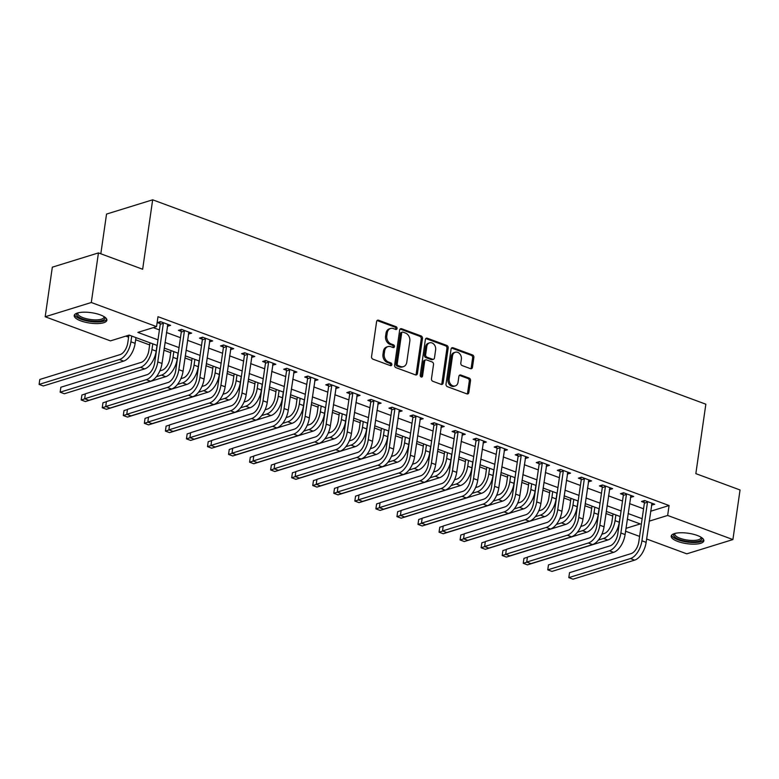 <?xml version="1.0" encoding="UTF-8"?>
<svg xmlns="http://www.w3.org/2000/svg" width="779" height="779" viewBox="0 0 779 779"><rect width="100%" height="100%" fill="white"/><g stroke="black" fill="none" stroke-linecap="round" stroke-linejoin="round"><path stroke-width="1.17" d="M397.056 328.495A1.451 1.139 72.8 0 0 396.102 326.713L378.536 320.218A2.074 1.636 72.8 0 0 376.608 321.552L371.554 356.607A2.074 1.636 72.8 0 0 372.927 359.158L390.483 365.653A1.451 1.139 72.8 0 0 390.883 362.926L388.604 362.089A6.641 5.229 72.8 0 1 384.213 353.9L384.641 350.978A6.641 5.229 72.8 0 1 387.961 346.587A6.641 5.229 72.8 0 1 390.824 346.704L393.093 347.541A1.451 1.139 72.8 0 0 393.492 344.815L391.214 343.977A6.641 5.229 72.8 0 1 386.822 335.788L387.251 332.867A6.641 5.229 72.8 0 1 390.571 328.485A6.641 5.229 72.8 0 1 393.434 328.592L395.703 329.429A1.451 1.139 72.8 0 0 397.056 328.495M395.635 329.41A1.451 1.139 72.8 0 0 394.856 327.092L377.289 320.607A2.074 1.636 72.8 0 0 377.075 320.539M390.415 365.624A1.451 1.139 72.8 0 0 389.636 363.306L387.358 362.469L388.604 362.089M393.025 347.512A1.451 1.139 72.8 0 0 392.246 345.204L389.967 344.367L391.214 343.977M677.808 541.463A16.495 5.258 8.2 0 1 671.206 536.098A16.495 5.258 8.2 0 1 680.515 532.758A16.495 5.258 8.2 0 1 697.254 535.446A16.495 5.258 8.2 0 1 703.856 540.811A16.495 5.258 8.2 0 1 694.547 544.151A16.495 5.258 8.2 0 1 677.808 541.463M80.831 320.89A16.495 5.258 8.2 0 1 74.229 315.534A16.495 5.258 8.2 0 1 83.538 312.184A16.495 5.258 8.2 0 1 100.277 314.872A16.495 5.258 8.2 0 1 106.879 320.237A16.495 5.258 8.2 0 1 97.579 323.577A16.495 5.258 8.2 0 1 80.831 320.89M470.526 368.671A2.074 1.636 72.8 0 0 472.464 367.328L473.875 357.493A2.074 1.636 72.8 0 0 472.502 354.942L452.998 347.736A2.074 1.636 72.8 0 0 451.07 349.07L446.016 384.115A2.074 1.636 72.8 0 0 447.389 386.676L466.894 393.882A2.074 1.636 72.8 0 0 468.831 392.548L470.545 380.668A2.074 1.636 72.8 0 0 469.172 378.107L460.817 375.03A2.074 1.636 72.8 0 0 458.889 376.364L458.042 382.255A5.55 4.372 72.8 0 1 455.257 385.926A5.55 4.372 72.8 0 1 450.788 384.349A5.55 4.372 72.8 0 1 449.191 378.983L452.521 355.915A5.55 4.372 72.8 0 1 455.296 352.244A5.55 4.372 72.8 0 1 459.766 353.812A5.55 4.372 72.8 0 1 461.363 359.177L460.808 363.024A2.074 1.636 72.8 0 0 462.181 365.585L470.526 368.671M157.183 345.457L129.139 335.097L110.443 340.881L45.182 316.771L52.329 267.178L98.446 252.912L142.654 269.242L152.665 199.813L705.852 404.204L695.842 473.642L740.05 489.972L732.903 539.565L686.786 553.83L646.628 539M98.446 252.912L91.299 302.505L156.56 326.615L137.864 332.399L157.991 339.839M650.631 511.248L669.073 505.532L157.991 316.693L156.56 326.615M669.073 505.532L667.652 515.455L732.903 539.565M422.471 338.505A2.074 1.636 72.8 0 0 421.098 335.944L401.594 328.738A2.074 1.636 72.8 0 0 399.666 330.072L394.612 365.127A2.074 1.636 72.8 0 0 395.985 367.678L415.489 374.884A2.074 1.636 72.8 0 0 417.417 373.55L422.471 338.505L421.225 338.884A2.074 1.636 72.8 0 0 419.852 336.333L400.348 329.127A2.074 1.636 72.8 0 0 400.133 329.059M427.301 338.232L446.805 345.438A2.074 1.636 72.8 0 1 448.178 347.999L443.124 383.054A2.074 1.636 72.8 0 1 441.196 384.388L432.842 381.301A2.074 1.636 72.8 0 1 431.469 378.74L433.523 364.533A2.074 1.636 72.8 0 0 432.15 361.972L426.61 359.927A2.074 1.636 72.8 0 0 424.682 361.261L422.549 376.062A1.451 1.139 72.8 0 1 420.232 375.205L425.363 339.576A2.074 1.636 72.8 0 1 427.301 338.232L426.055 338.622L445.559 345.827L446.805 345.438M153.249 327.638L159.422 329.916M166.453 332.516L180.475 337.697M187.505 340.296L201.518 345.477M208.558 348.077L222.57 353.247M229.61 355.847L243.623 361.028M250.653 363.627L264.665 368.808M271.705 371.408L285.718 376.578M292.758 379.178L306.77 384.359M313.81 386.959L327.823 392.139M334.853 394.739L348.865 399.919M355.906 402.519L369.918 407.69M376.958 410.29L390.97 415.47M398.001 418.07L412.023 423.25M419.053 425.85L433.066 431.03M440.106 433.63L454.118 438.801M461.158 441.401L475.171 446.581M482.201 449.181L496.223 454.361M503.253 456.961L517.266 462.132M524.306 464.732L538.318 469.912M545.358 472.512L559.371 477.693M566.401 480.292L580.413 485.473M587.454 488.073L601.466 493.243M608.506 495.843L622.518 501.024M629.559 503.624L643.571 508.804M167.358 326.294L170.591 325.369L160.484 321.639L157.368 322.603L160.114 323.616M188.401 334.064L191.644 333.149L181.536 329.42L178.42 330.384L181.166 331.396M209.454 341.845L212.686 340.929L202.589 337.19L199.473 338.154L202.219 339.177M230.506 349.625L233.739 348.7L223.641 344.97L220.525 345.934L223.271 346.947M251.559 357.405L254.791 356.48L244.684 352.751L241.568 353.715L244.314 354.727M272.601 365.176L275.844 364.26L265.736 360.521L262.62 361.485L265.366 362.508M293.654 372.956L296.887 372.041L286.789 368.301L283.673 369.265L286.419 370.278M314.706 380.736L317.939 379.811L307.832 376.082L304.716 377.046L307.471 378.058M335.749 388.507L338.992 387.591L328.884 383.862L325.768 384.826L328.514 385.839M356.801 396.287L360.044 395.372L349.937 391.633L346.821 392.597L349.567 393.619M377.854 404.067L381.087 403.142L370.989 399.413L367.873 400.377L370.619 401.389M398.906 411.848L402.139 410.923L392.032 407.193L388.916 408.157L391.662 409.17M419.949 419.618L423.192 418.703L413.084 414.973L409.968 415.937L412.714 416.95M441.002 427.398L444.234 426.483L434.137 422.744L431.021 423.708L433.767 424.73M462.054 435.179L465.287 434.254L455.189 430.524L452.073 431.488L454.819 432.501M483.107 442.959L486.339 442.034L476.232 438.304L473.116 439.268L475.862 440.281M504.149 450.729L507.392 449.814L497.284 446.075L494.168 447.039L496.914 448.061M525.202 458.51L528.435 457.594L518.337 453.855L515.221 454.819L517.967 455.832M546.254 466.29L549.487 465.365L539.389 461.635L536.273 462.599L539.019 463.612M567.307 474.06L570.54 473.145L560.432 469.416L557.316 470.38L560.062 471.392M588.349 481.841L591.592 480.925L581.485 477.186L578.369 478.15L581.115 479.173M609.402 489.621L612.635 488.696L602.537 484.966L599.421 485.93L602.167 486.943M630.454 497.401L633.687 496.476L623.58 492.747L620.464 493.711L623.219 494.723M651.497 505.172L654.74 504.256L644.632 500.527L641.516 501.491L644.262 502.504M125.828 336.119L128.603 337.151M135.643 339.751L149.656 344.931M163.911 350.19L170.708 352.702M184.964 357.97L191.761 360.482M206.007 365.75L212.803 368.263M227.059 373.521L233.856 376.033M248.112 381.301L254.908 383.813M269.164 389.081L275.961 391.594M290.207 396.862L297.003 399.374M311.259 404.632L318.056 407.144M332.312 412.412L339.108 414.925M353.354 420.193L360.161 422.705M374.407 427.973L381.204 430.475M395.459 435.743L402.256 438.256M416.512 443.524L423.309 446.036M437.555 451.304L444.351 453.816M458.607 459.074L465.404 461.587M479.66 466.855L486.456 469.367M500.712 474.635L507.509 477.147M521.755 482.415L528.551 484.928M542.807 490.186L549.604 492.698M563.86 497.966L570.656 500.478M584.912 505.746L591.709 508.259M605.955 513.527L612.752 516.029M152.665 199.813L106.538 214.079L100.822 253.788M45.182 316.771L91.299 302.505M639.588 536.4L625.576 531.22M625.995 528.347L640.231 523.936L627.319 519.165M620.279 516.565L606.266 511.394M599.226 508.794L585.214 503.614M578.174 501.014L564.162 495.834M557.131 493.234L543.119 488.053M536.079 485.453L522.066 480.283M515.026 477.683L501.014 472.502M493.983 469.903L479.961 464.722M472.931 462.122L458.919 456.942M451.878 454.342L437.866 449.171M430.826 446.571L416.814 441.391M409.783 438.791L395.761 433.611M388.731 431.011L374.718 425.84M367.678 423.24L353.666 418.06M346.626 415.46L332.614 410.28M325.583 407.68L311.571 402.5M304.531 399.9L290.518 394.729M283.478 392.129L269.466 386.949M262.426 384.349L248.413 379.169M241.383 376.569L227.371 371.388M220.33 368.788L206.318 363.618M199.278 361.018L185.266 355.837M178.235 353.238L164.213 348.057M649.199 521.161L667.652 515.455M165.031 342.439L179.043 347.609M186.074 350.209L200.086 355.39M207.126 357.989L221.139 363.17M228.179 365.77L242.191 370.95M249.231 373.55L263.244 378.721M270.274 381.321L284.286 386.501M291.327 389.101L305.339 394.281M312.379 396.881L326.391 402.061M333.431 404.661L347.444 409.832M354.474 412.432L368.486 417.612M375.527 420.212L389.539 425.392M396.579 427.992L410.591 433.163M417.622 435.763L431.644 440.943M438.674 443.543L452.687 448.723M459.727 451.323L473.739 456.504M480.779 459.104L494.792 464.274M501.822 466.874L515.834 472.055M522.875 474.654L536.887 479.835M543.927 482.435L557.939 487.605M564.979 490.205L578.992 495.386M586.022 497.985L600.034 503.166M607.075 505.766L621.087 510.946M628.127 513.546L642.139 518.717M167.475 326.333L167.728 324.561M188.528 334.113L188.781 332.331M209.57 341.893L209.833 340.111M230.623 349.664L230.876 347.892M251.675 357.444L251.929 355.672M272.728 365.224L272.981 363.442M293.771 373.005L294.034 371.223M314.823 380.775L315.076 379.003M335.876 388.555L336.129 386.783M356.928 396.336L357.181 394.554M377.971 404.106L378.234 402.334M399.023 411.887L399.276 410.114M420.076 419.667L420.329 417.885M441.118 427.447L441.381 425.665M462.171 435.218L462.424 433.445M483.223 442.998L483.477 441.226M504.276 450.778L504.529 448.996M525.319 458.558L525.582 456.776M546.371 466.329L546.624 464.557M567.424 474.109L567.677 472.337M588.476 481.889L588.729 480.107M609.519 489.66L609.782 487.888M630.571 497.44L630.824 495.668M651.624 505.22L651.877 503.438M390.571 328.485L389.325 328.865A6.641 5.229 72.8 0 0 386.004 333.256L387.251 332.867M389.967 344.367A6.641 5.229 72.8 0 1 385.576 336.177L386.004 333.256M387.961 346.587L386.715 346.976A6.641 5.229 72.8 0 0 383.395 351.368L384.641 350.978M387.358 362.469A6.641 5.229 72.8 0 1 382.966 354.289L383.395 351.368M415.713 374.952A2.074 1.636 72.8 0 0 416.171 373.939L421.225 338.884M403.025 332.136A1.451 1.139 72.8 0 0 401.672 333.071L397.232 363.842A1.451 1.139 72.8 0 0 398.196 365.624L400.591 366.51A6.641 5.229 72.8 0 0 403.454 366.627A6.641 5.229 72.8 0 0 406.774 362.235L409.812 341.212A6.641 5.229 72.8 0 0 405.421 333.022L403.025 332.136M402.392 332.107L401.146 332.497A1.451 1.139 72.8 0 0 400.425 333.461L401.672 333.071M403.454 366.627L402.207 367.016A6.641 5.229 72.8 0 1 399.345 366.899L396.949 366.013A1.451 1.139 72.8 0 1 395.985 364.221L400.425 333.461M441.411 384.446A2.074 1.636 72.8 0 0 441.878 383.434L446.932 348.388A2.074 1.636 72.8 0 0 445.559 345.827M425.714 359.888L424.467 360.278A2.074 1.636 72.8 0 0 423.435 361.651L421.303 376.442L422.549 376.062M421.118 376.968A1.451 1.139 72.8 0 0 421.303 376.442M435.646 349.781A5.55 4.372 72.8 0 0 434.049 344.415A5.55 4.372 72.8 0 0 429.58 342.838A5.55 4.372 72.8 0 0 426.804 346.509L425.636 354.64A2.074 1.636 72.8 0 0 426.999 357.201L432.54 359.246A2.074 1.636 72.8 0 0 434.478 357.912L435.646 349.781M429.58 342.838L428.333 343.227A5.55 4.372 72.8 0 0 425.558 346.898L426.804 346.509M433.436 359.285L432.189 359.664A2.074 1.636 72.8 0 1 431.293 359.635L425.753 357.58A2.074 1.636 72.8 0 1 424.389 355.029L425.558 346.898M455.296 352.244L454.05 352.624A5.55 4.372 72.8 0 0 451.275 356.295L452.521 355.915M455.257 385.926L454.011 386.306A5.55 4.372 72.8 0 1 449.541 384.738A5.55 4.372 72.8 0 1 447.944 379.373L451.275 356.295M467.118 393.95A2.074 1.636 72.8 0 0 467.585 392.928L469.299 381.058A2.074 1.636 72.8 0 0 467.926 378.497L459.571 375.41A2.074 1.636 72.8 0 0 459.357 375.351M470.75 368.73A2.074 1.636 72.8 0 0 471.217 367.717L472.629 357.882A2.074 1.636 72.8 0 0 471.256 355.321L451.752 348.116A2.074 1.636 72.8 0 0 451.538 348.057M128.895 335.174L127.795 342.76A10.575 5.589 110.3 0 1 120.141 354.601L39.807 379.461L39.096 384.417L119.421 359.557A15.862 8.374 -69.7 0 0 130.921 341.796L131.739 336.061M39.807 379.461L39.096 384.417L43.303 385.975L123.637 361.115A15.862 8.374 -69.7 0 0 135.127 343.344L135.955 337.619M163.23 322.652L163.347 323.314L160.231 324.278L154.67 362.868A10.575 5.589 110.3 0 1 147.007 374.718L85.378 393.784L84.658 398.751L146.296 379.675A15.862 8.374 -69.7 0 0 157.786 361.904L163.347 323.314M85.378 393.784L84.658 398.751L88.874 400.299L150.503 381.233A15.862 8.374 -69.7 0 0 162.003 363.462L167.845 324.356M160.231 324.278L159.802 321.844M149.967 342.789L148.847 350.531A10.575 5.589 110.3 0 1 141.184 362.381L60.859 387.241L60.139 392.197L140.473 367.337A15.862 8.374 -69.7 0 0 151.963 349.567L152.791 343.841M60.859 387.241L60.139 392.197L64.355 393.755L144.68 368.895A15.862 8.374 -69.7 0 0 156.18 351.125L156.998 345.389M171.01 350.569L169.9 358.311A10.575 5.589 110.3 0 1 162.236 370.161L159.851 370.901M85.339 393.95L81.912 395.011L81.191 399.978L85.398 401.526L165.732 376.676A15.862 8.374 -69.7 0 0 177.222 358.905L178.05 353.169M156.404 376.705L161.526 375.118A15.862 8.374 -69.7 0 0 173.016 357.347L173.844 351.611M84.892 398.829L81.191 399.978L81.912 395.011M192.062 358.35L190.952 366.091A10.575 5.589 110.3 0 1 183.289 377.932L180.894 378.672M106.392 401.73L102.955 402.792L102.244 407.748L106.45 409.306L186.785 384.446A15.862 8.374 -69.7 0 0 198.275 366.675L199.103 360.95M177.446 384.475L182.578 382.898A15.862 8.374 -69.7 0 0 194.068 365.127L194.896 359.392M105.934 406.609L102.244 407.748L102.955 402.792M184.282 330.432L184.399 331.085L181.283 332.049L175.723 370.648A10.575 5.589 110.3 0 1 168.06 382.499L106.421 401.565L105.71 406.521L167.349 387.455A15.862 8.374 -69.7 0 0 178.839 369.684L184.399 331.085M106.421 401.565L105.71 406.521L109.917 408.079L171.555 389.013A15.862 8.374 -69.7 0 0 183.046 371.242L188.898 332.136M181.283 332.049L180.855 329.624M205.335 338.213L205.452 338.865L202.336 339.829L196.775 378.428A10.575 5.589 110.3 0 1 189.112 390.269L127.474 409.345L126.763 414.301L188.391 395.235A15.862 8.374 -69.7 0 0 199.891 377.464L205.452 338.865M127.474 409.345L126.763 414.301L130.969 415.859L192.608 396.784A15.862 8.374 -69.7 0 0 204.098 379.013L209.94 339.907M202.336 339.829L201.907 337.404M226.387 345.983L226.504 346.645L223.388 347.609L217.818 386.199A10.575 5.589 110.3 0 1 210.164 398.05L148.526 417.125L147.815 422.082L209.444 403.006A15.862 8.374 -69.7 0 0 220.934 385.235L226.504 346.645M148.526 417.125L147.815 422.082L152.022 423.64L213.66 404.564A15.862 8.374 -69.7 0 0 225.15 386.793L230.993 347.687M223.388 347.609L222.96 345.185M213.115 366.13L211.995 373.862A10.575 5.589 110.3 0 1 204.341 385.712L201.946 386.452M127.435 409.511L124.007 410.572L123.296 415.528L127.503 417.086L207.837 392.226A15.862 8.374 -69.7 0 0 219.327 374.456L220.155 368.73M198.499 392.256L203.621 390.668A15.862 8.374 -69.7 0 0 215.111 372.898L215.939 367.172M126.987 414.389L123.296 415.528L124.007 410.572M247.43 353.763L247.547 354.416L244.431 355.38L238.871 393.979A10.575 5.589 110.3 0 1 231.207 405.83L169.579 424.896L168.858 429.862L230.496 410.786A15.862 8.374 -69.7 0 0 241.987 393.015L247.547 354.416M169.579 424.896L168.858 429.862L173.074 431.41L234.703 412.344A15.862 8.374 -69.7 0 0 246.193 394.573L252.045 355.467M244.431 355.38L244.002 352.955M104.464 316.887A14.275 4.547 8.2 0 1 96.421 321.23A14.275 4.547 8.2 0 1 81.094 318.387A14.275 4.547 8.2 0 1 77.501 313.002M78.066 312.846A13.214 4.216 -171.8 0 0 77.851 313.421A13.214 4.216 -171.8 0 0 96.148 319.877A13.214 4.216 -171.8 0 0 104.006 317.189A13.214 4.216 -171.8 0 0 103.967 316.576M74.609 314.667A16.388 5.219 -171.8 0 0 97.258 321.97A16.388 5.219 -171.8 0 0 106.762 319.293M701.431 537.461A14.275 4.547 8.2 0 1 695.696 541.697A14.275 4.547 8.2 0 1 679.346 539.467A14.275 4.547 8.2 0 1 674.478 533.576M675.042 533.42A13.214 4.216 -171.8 0 0 674.818 533.995A13.214 4.216 -171.8 0 0 680.116 538.289A13.214 4.216 -171.8 0 0 693.524 540.441A13.214 4.216 -171.8 0 0 700.983 537.763A13.214 4.216 -171.8 0 0 700.934 537.15M671.586 535.231A16.388 5.219 -171.8 0 0 678.1 539.857A16.388 5.219 -171.8 0 0 703.739 539.866M234.167 373.901L233.048 381.642A10.575 5.589 110.3 0 1 225.384 393.492L222.998 394.232M148.487 417.291L145.06 418.352L144.339 423.309L148.555 424.867L228.88 400.007A15.862 8.374 -69.7 0 0 240.38 382.236L241.198 376.5M219.551 400.036L224.673 398.449A15.862 8.374 -69.7 0 0 236.164 380.678L236.991 374.952M148.039 422.16L144.339 423.309L145.06 418.352M255.21 381.681L254.1 389.422A10.575 5.589 110.3 0 1 246.437 401.273L244.051 402.013M169.54 425.061L166.102 426.123L165.391 431.089L169.598 432.637L249.932 407.787A15.862 8.374 -69.7 0 0 261.423 390.016L262.25 384.281M240.604 407.816L245.726 406.229A15.862 8.374 -69.7 0 0 257.216 388.458L258.044 382.723M169.082 429.94L165.391 431.089L166.102 426.123M276.263 389.461L275.153 397.202A10.575 5.589 110.3 0 1 267.489 409.043L265.094 409.783M190.582 432.842L187.155 433.903L186.444 438.859L190.651 440.417L270.985 415.558A15.862 8.374 -69.7 0 0 282.475 397.787L283.303 392.061M261.647 415.587L266.769 414.009A15.862 8.374 -69.7 0 0 278.269 396.238L279.086 390.503M190.134 437.72L186.444 438.859L187.155 433.903M297.315 397.241L296.195 404.973A10.575 5.589 110.3 0 1 288.542 416.823L286.146 417.563M211.635 440.622L208.207 441.683L207.496 446.64L211.703 448.198L292.037 423.338A15.862 8.374 -69.7 0 0 303.528 405.567L304.355 399.841M282.699 423.367L287.821 421.78A15.862 8.374 -69.7 0 0 299.311 404.009L300.139 398.283M211.187 445.5L207.496 446.64L208.207 441.683M318.368 405.012L317.248 412.753A10.575 5.589 110.3 0 1 309.584 424.604L307.199 425.344M232.687 448.392L229.26 449.454L228.539 454.42L232.755 455.978L313.08 431.118A15.862 8.374 -69.7 0 0 324.57 413.347L325.398 407.612M303.752 431.147L308.873 429.56A15.862 8.374 -69.7 0 0 320.364 411.789L321.191 406.063M232.239 453.271L228.539 454.42L229.26 449.454M268.482 361.544L268.599 362.196L265.483 363.16L259.923 401.76A10.575 5.589 110.3 0 1 252.26 413.6L190.621 432.676L189.91 437.632L251.549 418.566A15.862 8.374 -69.7 0 0 263.039 400.796L268.599 362.196M190.621 432.676L189.91 437.632L194.117 439.19L255.755 420.115A15.862 8.374 -69.7 0 0 267.246 402.344L273.098 363.248M265.483 363.16L265.055 360.735M289.535 369.314L289.652 369.976L286.536 370.94L280.976 409.53A10.575 5.589 110.3 0 1 273.312 421.381L211.674 440.456L210.963 445.413L272.592 426.337A15.862 8.374 -69.7 0 0 284.092 408.566L289.652 369.976M211.674 440.456L210.963 445.413L215.17 446.971L276.808 427.895A15.862 8.374 -69.7 0 0 288.298 410.124L294.141 371.018M286.536 370.94L286.107 368.516M310.587 377.094L310.694 377.757L307.578 378.721L302.018 417.31A10.575 5.589 110.3 0 1 294.365 429.161L232.726 448.237L232.006 453.193L293.644 434.117A15.862 8.374 -69.7 0 0 305.134 416.346L310.694 377.757M232.726 448.237L232.006 453.193L236.222 454.751L297.851 435.675A15.862 8.374 -69.7 0 0 309.351 417.904L315.193 378.798M307.578 378.721L307.15 376.296M331.63 384.875L331.747 385.527L328.631 386.491L323.071 425.091A10.575 5.589 110.3 0 1 315.407 436.941L253.779 456.007L253.058 460.973L314.697 441.897A15.862 8.374 -69.7 0 0 326.187 424.127L331.747 385.527M253.779 456.007L253.058 460.973L257.274 462.522L318.903 443.455A15.862 8.374 -69.7 0 0 330.393 425.685L336.246 386.579M328.631 386.491L328.202 384.066M352.683 392.655L352.799 393.307L349.683 394.271L344.123 432.871A10.575 5.589 110.3 0 1 336.46 444.712L274.821 463.787L274.111 468.744L335.749 449.678A15.862 8.374 -69.7 0 0 347.239 431.907L352.799 393.307M274.821 463.787L274.111 468.744L278.317 470.302L339.956 451.226A15.862 8.374 -69.7 0 0 351.446 433.455L357.288 394.359M349.683 394.271L349.255 391.847M339.41 412.792L338.3 420.533A10.575 5.589 110.3 0 1 330.637 432.374L328.251 433.114M253.74 456.173L250.302 457.234L249.592 462.2L253.798 463.748L334.133 438.889A15.862 8.374 -69.7 0 0 345.623 421.127L346.451 415.392M324.794 438.928L329.926 437.34A15.862 8.374 -69.7 0 0 341.416 419.569L342.244 413.834M253.282 461.051L249.592 462.2L250.302 457.234M373.735 400.425L373.852 401.088L370.736 402.052L365.166 440.641A10.575 5.589 110.3 0 1 357.512 452.492L295.874 471.568L295.163 476.524L356.792 457.448A15.862 8.374 -69.7 0 0 368.282 439.677L373.852 401.088M295.874 471.568L295.163 476.524L299.37 478.082L361.008 459.006A15.862 8.374 -69.7 0 0 372.498 441.235L378.341 402.13M370.736 402.052L370.307 399.627M360.463 420.572L359.353 428.314A10.575 5.589 110.3 0 1 351.689 440.154L349.294 440.895M274.783 463.953L271.355 465.014L270.644 469.971L274.851 471.529L355.185 446.669A15.862 8.374 -69.7 0 0 366.675 428.898L367.503 423.172M345.847 446.698L350.969 445.111A15.862 8.374 -69.7 0 0 362.469 427.35L363.287 421.614M274.335 468.831L270.644 469.971L271.355 465.014M394.778 408.206L394.895 408.858L391.779 409.832L386.218 448.422A10.575 5.589 110.3 0 1 378.555 460.272L316.926 479.338L316.206 484.304L377.844 465.229A15.862 8.374 -69.7 0 0 389.334 447.458L394.895 408.858M316.926 479.338L316.206 484.304L320.422 485.853L382.051 466.787A15.862 8.374 -69.7 0 0 393.551 449.016L399.393 409.91M391.779 409.832L391.35 407.398M381.515 428.343L380.395 436.084A10.575 5.589 110.3 0 1 372.742 447.935L370.346 448.675M295.835 471.733L292.407 472.795L291.687 477.751L295.903 479.309L376.228 454.449A15.862 8.374 -69.7 0 0 387.728 436.678L388.546 430.943M366.899 454.478L372.021 452.891A15.862 8.374 -69.7 0 0 383.511 435.12L384.339 429.395M295.387 476.612L291.687 477.751L292.407 472.795M415.83 415.986L415.947 416.638L412.831 417.602L407.271 456.202A10.575 5.589 110.3 0 1 399.608 468.043L337.979 487.118L337.258 492.075L398.897 473.009A15.862 8.374 -69.7 0 0 410.387 455.238L415.947 416.638M337.979 487.118L337.258 492.075L341.465 493.633L403.103 474.567A15.862 8.374 -69.7 0 0 414.594 456.796L420.446 417.69M412.831 417.602L412.403 415.178M402.568 436.123L401.448 443.864A10.575 5.589 110.3 0 1 393.784 455.715L391.399 456.455M316.887 479.504L313.46 480.565L312.739 485.531L316.956 487.079L397.28 462.229A15.862 8.374 -69.7 0 0 408.771 444.458L409.598 438.723M387.952 462.259L393.074 460.671A15.862 8.374 -69.7 0 0 404.564 442.9L405.392 437.165M316.44 484.382L312.739 485.531L313.46 480.565M436.883 423.757L437 424.419L433.884 425.383L428.323 463.982A10.575 5.589 110.3 0 1 420.66 475.823L359.022 494.899L358.311 499.855L419.949 480.789A15.862 8.374 -69.7 0 0 431.439 463.018L437 424.419M359.022 494.899L358.311 499.855L362.517 501.413L424.156 482.337A15.862 8.374 -69.7 0 0 435.646 464.566L441.489 425.461M433.884 425.383L433.455 422.958M423.61 443.903L422.5 451.645A10.575 5.589 110.3 0 1 414.837 463.486L412.442 464.226M337.94 487.284L334.503 488.345L333.792 493.302L337.998 494.86L418.333 470A15.862 8.374 -69.7 0 0 429.823 452.229L430.651 446.503M408.994 470.029L414.126 468.452A15.862 8.374 -69.7 0 0 425.616 450.681L426.444 444.945M337.482 492.162L333.792 493.302L334.503 488.345M457.935 431.537L458.052 432.199L454.936 433.163L449.366 471.753A10.575 5.589 110.3 0 1 441.712 483.603L380.074 502.679L379.363 507.635L440.992 488.56A15.862 8.374 -69.7 0 0 452.482 470.789L458.052 432.199M380.074 502.679L379.363 507.635L383.57 509.193L445.208 490.118A15.862 8.374 -69.7 0 0 456.698 472.347L462.541 433.241M454.936 433.163L454.508 430.738M444.663 451.684L443.543 459.415A10.575 5.589 110.3 0 1 435.889 471.266L433.494 472.006M358.983 495.064L355.555 496.126L354.844 501.082L359.051 502.64L439.385 477.78A15.862 8.374 -69.7 0 0 450.875 460.009L451.703 454.284M430.047 477.809L435.169 476.222A15.862 8.374 -69.7 0 0 446.659 458.451L447.487 452.726M358.535 499.943L354.844 501.082L355.555 496.126M478.978 439.317L479.095 439.969L475.979 440.933L470.419 479.533A10.575 5.589 110.3 0 1 462.755 491.383L401.127 510.449L400.406 515.416L462.044 496.34A15.862 8.374 -69.7 0 0 473.535 478.569L479.095 439.969M401.127 510.449L400.406 515.416L404.622 516.964L466.251 497.898A15.862 8.374 -69.7 0 0 477.751 480.127L483.593 441.021M475.979 440.933L475.55 438.509M465.715 459.454L464.596 467.196A10.575 5.589 110.3 0 1 456.932 479.046L454.547 479.786M380.035 502.844L376.608 503.906L375.887 508.862L380.103 510.42L460.428 485.56A15.862 8.374 -69.7 0 0 471.928 467.789L472.746 462.054M451.099 485.59L456.221 484.002A15.862 8.374 -69.7 0 0 467.712 466.232L468.539 460.506M379.587 507.713L375.887 508.862L376.608 503.906M486.758 467.234L485.648 474.976A10.575 5.589 110.3 0 1 477.985 486.826L475.599 487.557M401.088 510.615L397.66 511.676L396.939 516.643L401.146 518.191L481.48 493.341A15.862 8.374 -69.7 0 0 492.971 475.57L493.798 469.834M472.152 493.37L477.274 491.783A15.862 8.374 -69.7 0 0 488.764 474.012L489.592 468.276M400.64 515.494L396.939 516.643L397.66 511.676M507.811 475.015L506.701 482.756A10.575 5.589 110.3 0 1 499.037 494.597L496.642 495.337M422.14 518.395L418.703 519.457L417.992 524.413L422.199 525.971L502.533 501.111A15.862 8.374 -69.7 0 0 514.023 483.34L514.851 477.615M493.195 501.14L498.326 499.563A15.862 8.374 -69.7 0 0 509.817 481.792L510.635 476.057M421.682 523.274L417.992 524.413L418.703 519.457M528.863 482.795L527.743 490.527A10.575 5.589 110.3 0 1 520.09 502.377L517.694 503.117M443.183 526.176L439.755 527.237L439.044 532.193L443.251 533.751L523.585 508.891A15.862 8.374 -69.7 0 0 535.076 491.121L535.903 485.395M514.247 508.921L519.369 507.333A15.862 8.374 -69.7 0 0 530.859 489.563L531.687 483.837M442.735 531.054L439.044 532.193L439.755 527.237M549.916 490.566L548.796 498.307A10.575 5.589 110.3 0 1 541.132 510.157L538.747 510.897M464.235 533.946L460.808 535.007L460.087 539.974L464.303 541.532L544.628 516.672A15.862 8.374 -69.7 0 0 556.128 498.901L556.946 493.165M535.3 516.701L540.422 515.114A15.862 8.374 -69.7 0 0 551.912 497.343L552.739 491.617M463.787 538.825L460.087 539.974L460.808 535.007M570.958 498.346L569.848 506.087A10.575 5.589 110.3 0 1 562.185 517.928L559.799 518.668M485.288 541.726L481.85 542.788L481.14 547.744L485.346 549.302L565.681 524.442A15.862 8.374 -69.7 0 0 577.171 506.671L577.999 500.946M556.352 524.481L561.474 522.894A15.862 8.374 -69.7 0 0 572.964 505.123L573.792 499.388M484.83 546.605L481.14 547.744L481.85 542.788M592.011 506.126L590.901 513.867A10.575 5.589 110.3 0 1 583.237 525.708L580.842 526.448M506.331 549.507L502.903 550.568L502.192 555.524L506.399 557.082L586.733 532.223A15.862 8.374 -69.7 0 0 598.223 514.452L599.051 508.726M577.395 532.252L582.517 530.665A15.862 8.374 -69.7 0 0 594.017 512.894L594.835 507.168M505.883 554.385L502.192 555.524L502.903 550.568M613.063 513.897L611.943 521.638A10.575 5.589 110.3 0 1 604.29 533.488L601.894 534.228M527.383 557.287L523.955 558.348L523.245 563.305L527.451 564.863L607.786 540.003A15.862 8.374 -69.7 0 0 619.276 522.232L620.103 516.496M598.447 540.032L603.569 538.445A15.862 8.374 -69.7 0 0 615.059 520.674L615.887 514.948M526.935 562.165L523.245 563.305L523.955 558.348M500.03 447.097L500.147 447.75L497.031 448.714L491.471 487.313A10.575 5.589 110.3 0 1 483.808 499.154L422.169 518.23L421.458 523.186L483.097 504.12A15.862 8.374 -69.7 0 0 494.587 486.349L500.147 447.75M422.169 518.23L421.458 523.186L425.665 524.744L487.303 505.668A15.862 8.374 -69.7 0 0 498.794 487.897L504.646 448.801M497.031 448.714L496.603 446.289M521.083 454.868L521.2 455.53L518.084 456.494L512.524 495.084A10.575 5.589 110.3 0 1 504.86 506.934L443.222 526.01L442.511 530.966L504.14 511.891A15.862 8.374 -69.7 0 0 515.64 494.12L521.2 455.53M443.222 526.01L442.511 530.966L446.718 532.524L508.356 513.449A15.862 8.374 -69.7 0 0 519.846 495.678L525.689 456.572M518.084 456.494L517.655 454.069M542.135 462.648L542.252 463.31L539.136 464.274L533.566 502.864A10.575 5.589 110.3 0 1 525.913 514.715L464.274 533.781L463.563 538.747L525.192 519.671A15.862 8.374 -69.7 0 0 536.682 501.9L542.252 463.31M464.274 533.781L463.563 538.747L467.77 540.305L529.408 521.229A15.862 8.374 -69.7 0 0 540.899 503.458L546.741 464.352M539.136 464.274L538.708 461.85M563.178 470.428L563.295 471.081L560.179 472.045L554.619 510.644A10.575 5.589 110.3 0 1 546.955 522.495L485.327 541.561L484.606 546.527L546.245 527.451A15.862 8.374 -69.7 0 0 557.735 509.68L563.295 471.081M485.327 541.561L484.606 546.527L488.822 548.075L550.451 529.009A15.862 8.374 -69.7 0 0 561.941 511.238L567.794 472.132M560.179 472.045L559.75 469.62M584.231 478.209L584.347 478.861L581.231 479.825L575.671 518.424A10.575 5.589 110.3 0 1 568.008 530.265L506.369 549.341L505.659 554.297L567.297 535.231A15.862 8.374 -69.7 0 0 578.787 517.46L584.347 478.861M506.369 549.341L505.659 554.297L509.865 555.855L571.504 536.78A15.862 8.374 -69.7 0 0 582.994 519.009L588.836 479.903M581.231 479.825L580.803 477.4M605.283 485.979L605.4 486.641L602.284 487.605L596.724 526.195A10.575 5.589 110.3 0 1 589.06 538.046L527.422 557.121L526.711 562.078L588.34 543.002A15.862 8.374 -69.7 0 0 599.84 525.231L605.4 486.641M527.422 557.121L526.711 562.078L530.918 563.636L592.556 544.56A15.862 8.374 -69.7 0 0 604.046 526.789L609.889 487.683M602.284 487.605L601.855 485.181M626.335 493.759L626.443 494.412L623.327 495.376L617.766 533.975A10.575 5.589 110.3 0 1 610.113 545.826L548.474 564.892L547.754 569.858L609.392 550.782A15.862 8.374 -69.7 0 0 620.882 533.011L626.443 494.412M548.474 564.892L547.754 569.858L551.97 571.406L613.599 552.34A15.862 8.374 -69.7 0 0 625.099 534.569L630.941 495.463M623.327 495.376L622.898 492.951M647.378 501.54L647.495 502.192L644.379 503.156L638.819 541.756A10.575 5.589 110.3 0 1 631.156 553.596L569.527 572.672L568.806 577.629L630.445 558.562A15.862 8.374 -69.7 0 0 641.935 540.792L647.495 502.192M569.527 572.672L568.806 577.629L573.023 579.186L634.651 560.12A15.862 8.374 -69.7 0 0 646.142 542.35L651.994 503.244M644.379 503.156L643.951 500.731M394.856 327.092L396.102 326.713M389.636 363.306L390.883 362.926M392.246 345.204L393.492 344.815M385.576 336.177L386.822 335.788M382.966 354.289L384.213 353.9M377.289 320.607L378.536 320.218M416.171 373.939L417.417 373.55M400.348 329.127L401.594 328.738M419.852 336.333L421.098 335.944M395.985 364.221L397.232 363.842M396.949 366.013L398.196 365.624M399.345 366.899L400.591 366.51M446.932 348.388L448.178 347.999M441.878 383.434L443.124 383.054M423.435 361.651L424.682 361.261M424.389 355.029L425.636 354.64M425.753 357.58L426.999 357.201M431.293 359.635L432.54 359.246M447.944 379.373L449.191 378.983M459.571 375.41L460.817 375.03M467.926 378.497L469.172 378.107M469.299 381.058L470.545 380.668M467.585 392.928L468.831 392.548M451.752 348.116L452.998 347.736M471.256 355.321L472.502 354.942M472.629 357.882L473.875 357.493M471.217 367.717L472.464 367.328M130.921 341.796L135.127 343.344M119.421 359.557L123.637 361.115M157.786 361.904L162.003 363.462M146.296 379.675L150.503 381.233M151.963 349.567L156.18 351.125M140.473 367.337L144.68 368.895M173.016 357.347L177.222 358.905M161.526 375.118L165.732 376.676M194.068 365.127L198.275 366.675M182.578 382.898L186.785 384.446M178.839 369.684L183.046 371.242M167.349 387.455L171.555 389.013M199.891 377.464L204.098 379.013M188.391 395.235L192.608 396.784M220.934 385.235L225.15 386.793M209.444 403.006L213.66 404.564M215.111 372.898L219.327 374.456M203.621 390.668L207.837 392.226M241.987 393.015L246.193 394.573M230.496 410.786L234.703 412.344M236.164 380.678L240.38 382.236M224.673 398.449L228.88 400.007M257.216 388.458L261.423 390.016M245.726 406.229L249.932 407.787M278.269 396.238L282.475 397.787M266.769 414.009L270.985 415.558M299.311 404.009L303.528 405.567M287.821 421.78L292.037 423.338M320.364 411.789L324.57 413.347M308.873 429.56L313.08 431.118M263.039 400.796L267.246 402.344M251.549 418.566L255.755 420.115M284.092 408.566L288.298 410.124M272.592 426.337L276.808 427.895M305.134 416.346L309.351 417.904M293.644 434.117L297.851 435.675M326.187 424.127L330.393 425.685M314.697 441.897L318.903 443.455M347.239 431.907L351.446 433.455M335.749 449.678L339.956 451.226M341.416 419.569L345.623 421.127M329.926 437.34L334.133 438.889M368.282 439.677L372.498 441.235M356.792 457.448L361.008 459.006M362.469 427.35L366.675 428.898M350.969 445.111L355.185 446.669M389.334 447.458L393.551 449.016M377.844 465.229L382.051 466.787M383.511 435.12L387.728 436.678M372.021 452.891L376.228 454.449M410.387 455.238L414.594 456.796M398.897 473.009L403.103 474.567M404.564 442.9L408.771 444.458M393.074 460.671L397.28 462.229M431.439 463.018L435.646 464.566M419.949 480.789L424.156 482.337M425.616 450.681L429.823 452.229M414.126 468.452L418.333 470M452.482 470.789L456.698 472.347M440.992 488.56L445.208 490.118M446.659 458.451L450.875 460.009M435.169 476.222L439.385 477.78M473.535 478.569L477.751 480.127M462.044 496.34L466.251 497.898M467.712 466.232L471.928 467.789M456.221 484.002L460.428 485.56M488.764 474.012L492.971 475.57M477.274 491.783L481.48 493.341M509.817 481.792L514.023 483.34M498.326 499.563L502.533 501.111M530.859 489.563L535.076 491.121M519.369 507.333L523.585 508.891M551.912 497.343L556.128 498.901M540.422 515.114L544.628 516.672M572.964 505.123L577.171 506.671M561.474 522.894L565.681 524.442M594.017 512.894L598.223 514.452M582.517 530.665L586.733 532.223M615.059 520.674L619.276 522.232M603.569 538.445L607.786 540.003M494.587 486.349L498.794 487.897M483.097 504.12L487.303 505.668M515.64 494.12L519.846 495.678M504.14 511.891L508.356 513.449M536.682 501.9L540.899 503.458M525.192 519.671L529.408 521.229M557.735 509.68L561.941 511.238M546.245 527.451L550.451 529.009M578.787 517.46L582.994 519.009M567.297 535.231L571.504 536.78M599.84 525.231L604.046 526.789M588.34 543.002L592.556 544.56M620.882 533.011L625.099 534.569M609.392 550.782L613.599 552.34M641.935 540.792L646.142 542.35M630.445 558.562L634.651 560.12"/></g></svg>
